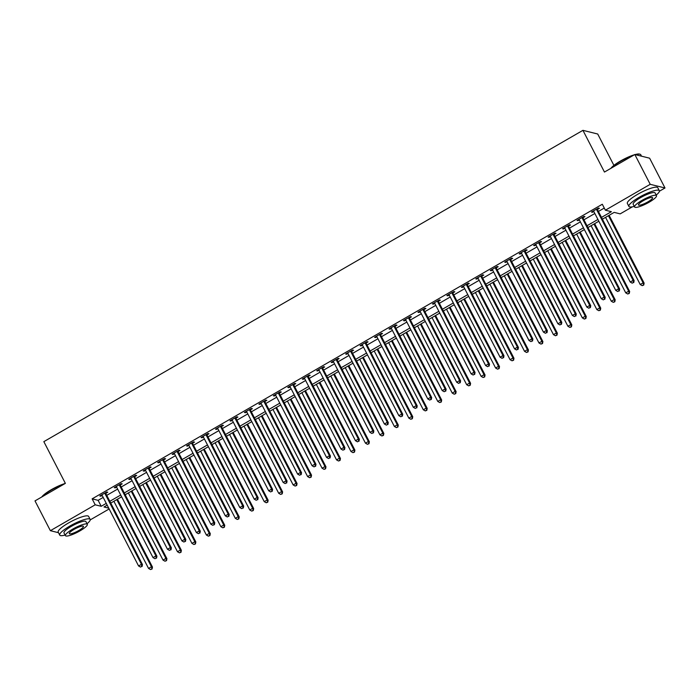 <?xml version="1.0" encoding="UTF-8"?>
<svg xmlns="http://www.w3.org/2000/svg" width="700" height="700" viewBox="0 0 700 700"><rect width="100%" height="100%" fill="white"/><g stroke="black" fill="none" stroke-linecap="round" stroke-linejoin="round"><path stroke-width="1.05" d="M613.918 165.384L597.721 134.015L582.934 130.34L43.837 441.648L65.371 483.359L35 500.894L50.383 530.688L95.209 504.805L101.203 506.293L106.26 503.37M582.934 130.34L604.459 172.051L634.83 154.516L649.617 158.191L665 187.985L659.418 191.214M632.38 206.824L620.174 213.876L614.171 212.38L602.403 219.179M109.147 508.97L90.239 519.881M601.484 217.403L611.38 211.689L605.378 210.201L602.306 204.242L92.129 498.846L98.131 500.334L103.18 497.411M106.75 495.355L117.644 489.064M121.205 487.008L132.107 480.707M135.669 478.651L146.562 472.36M150.133 470.304L161.026 464.012M164.588 461.956L175.49 455.656M179.051 453.6L189.945 447.309M193.515 445.252L204.409 438.961M207.97 436.905L218.873 430.605M222.434 428.549L233.328 422.257M236.898 420.201L247.791 413.91M251.352 411.854L262.255 405.554M265.816 403.498L276.71 397.206M280.28 395.15L291.174 388.859M294.735 386.803L305.637 380.502M309.199 378.446L320.092 372.155M323.662 370.099L334.556 363.808M338.118 361.751L349.02 355.451M352.581 353.395L363.475 347.104M367.036 345.047L377.939 338.756M381.5 336.7L392.402 330.4M395.964 328.344L406.858 322.053M410.419 319.996L421.321 313.705M424.882 311.649L435.776 305.349M439.346 303.293L450.24 297.001M453.801 294.945L464.704 288.654M468.265 286.598L479.159 280.297M482.729 278.241L493.623 271.95M497.184 269.894L508.086 263.602M511.648 261.546L522.541 255.246M526.111 253.19L537.005 246.899M540.566 244.843L551.469 238.551M555.03 236.495L565.924 230.195M569.494 228.139L580.387 221.847M583.949 219.791L594.851 213.5M598.413 211.444L604.275 208.058M597.538 209.388L599.419 208.303L598.421 208.049L591.474 212.056L592.48 212.31L593.827 211.523M583.074 217.735L584.955 216.65L583.957 216.405L577.019 220.412L578.016 220.657L579.372 219.879M568.619 226.082L570.5 224.998L569.494 224.752L562.555 228.76L563.553 229.005L564.909 228.226M554.155 234.439L556.036 233.354L555.039 233.1L548.1 237.108L549.097 237.361L550.445 236.574M539.691 242.786L541.572 241.701L540.575 241.456L533.636 245.464L534.634 245.709L535.99 244.93M525.236 251.134L527.117 250.049L526.111 249.804L519.173 253.811L520.17 254.056L521.526 253.277M510.773 259.49L512.654 258.405L511.656 258.151L504.718 262.159L505.715 262.412L507.062 261.625M496.309 267.838L498.19 266.752L497.192 266.507L490.254 270.515L491.251 270.76L492.608 269.981M481.854 276.194L483.735 275.1L482.738 274.855L475.79 278.863L476.787 279.108L478.144 278.329M467.39 284.541L469.271 283.456L468.274 283.203L461.335 287.21L462.332 287.464L463.68 286.676M452.926 292.889L454.808 291.804L453.81 291.559L446.871 295.566L447.869 295.811L449.225 295.033M438.471 301.245L440.352 300.151L439.355 299.906L432.408 303.914L433.414 304.159L434.761 303.38A1.374 1.304 -76 0 0 434.429 302.942L434.289 302.829M424.007 309.592L425.889 308.507L424.891 308.254L417.953 312.261L418.95 312.515L420.306 311.727M409.544 317.94L411.434 316.855L410.428 316.61L403.489 320.618L404.486 320.863L405.842 320.084M395.089 326.296L396.97 325.203L395.973 324.957L389.025 328.965L390.031 329.21L391.379 328.431M380.625 334.644L382.506 333.559L381.509 333.305L374.57 337.312L375.567 337.566L376.924 336.779M366.161 342.991L368.051 341.906L367.045 341.661L360.106 345.669L361.104 345.914L362.46 345.135M351.706 351.348L353.588 350.254L352.59 350.009L345.642 354.016L346.649 354.261L347.996 353.483M337.243 359.695L339.124 358.61L338.126 358.356L331.188 362.364L332.185 362.618L333.541 361.83M322.787 368.043L324.669 366.957L323.662 366.713L316.724 370.72L317.721 370.965L319.078 370.186M308.324 376.399L310.205 375.305L309.207 375.06L302.26 379.067L303.266 379.312L304.614 378.534M293.86 384.746L295.741 383.661L294.744 383.408L287.805 387.415L288.803 387.669L290.159 386.881M279.405 393.094L281.286 392.009L280.28 391.764L273.341 395.771L274.339 396.016L275.695 395.238M264.941 401.45L266.822 400.356L265.825 400.111L258.877 404.119L259.884 404.364L261.231 403.585M250.477 409.797L252.359 408.713L251.361 408.459L244.422 412.466L245.42 412.72L246.776 411.933M236.023 418.145L237.904 417.06L236.898 416.815L229.959 420.822L230.956 421.067L232.312 420.289M221.559 426.501L223.44 425.408L222.442 425.162L215.504 429.17L216.501 429.415L217.849 428.636A1.374 1.304 -76 0 0 217.516 428.199L217.385 428.085M207.095 434.849L208.976 433.764L207.979 433.51L201.04 437.517L202.037 437.771L203.394 436.984M192.64 443.196L194.521 442.111L193.524 441.866L186.576 445.874L187.574 446.119L188.93 445.34M178.176 451.552L180.058 450.459L179.06 450.214L172.121 454.221L173.119 454.466L174.466 453.688M163.713 459.9L165.594 458.815L164.596 458.561L157.657 462.569L158.655 462.823L160.011 462.035M149.258 468.248L151.139 467.162L150.141 466.918L143.194 470.925L144.2 471.17L145.548 470.391M134.794 476.604L136.675 475.51L135.678 475.265L128.739 479.273L129.736 479.517L131.093 478.739M120.33 484.951L122.211 483.866L121.214 483.613L114.275 487.62L115.273 487.874L116.629 487.095M105.875 493.299L107.756 492.214L106.759 491.969L99.811 495.976L100.817 496.221L102.165 495.442M634.83 154.516L650.212 184.31L665 187.985M58.494 532.7L50.383 530.688M92.129 498.846L95.209 504.805M605.378 210.201L650.212 184.31M109.821 501.314L120.724 495.023M124.285 492.966L135.179 486.666M138.749 484.61L149.643 478.319M153.204 476.262L164.106 469.971M167.668 467.915L178.561 461.615M182.123 459.559L193.025 453.267M196.586 451.211L207.489 444.92M211.05 442.864L221.944 436.564M225.505 434.507L236.407 428.216M239.969 426.16L250.871 419.869M254.432 417.812L265.326 411.512M268.887 409.456L279.79 403.165M283.351 401.109L294.245 394.817M297.815 392.761L308.709 386.461M312.27 384.405L323.172 378.114M326.734 376.058L337.627 369.766M341.197 367.71L352.091 361.41M355.652 359.354L366.555 353.062M370.116 351.006L381.01 344.715M384.58 342.659L395.474 336.359M399.035 334.303L409.938 328.011M413.499 325.955L424.392 319.664M427.963 317.608L438.856 311.308M442.418 309.251L453.32 302.96M456.881 300.904L467.775 294.613M471.345 292.556L482.239 286.256M485.8 284.2L496.702 277.909M500.264 275.852L511.157 269.561M514.719 267.505L525.621 261.205M529.183 259.149L540.085 252.858M543.646 250.801L554.54 244.51M558.101 242.454L569.004 236.154M572.565 234.098L583.459 227.806M587.029 225.75L597.923 219.459M107.179 505.155L104.002 506.984L108.736 508.165M598.841 221.235L587.947 227.526M584.386 229.591L573.484 235.882M569.923 237.939L559.02 244.23M555.459 246.286L544.565 252.578M541.004 254.642L530.101 260.934M526.54 262.99L515.646 269.281M512.076 271.338L501.183 277.629M497.621 279.694L486.719 285.985M483.157 288.041L472.264 294.332M468.694 296.389L457.8 302.68M454.239 304.745L443.336 311.036M439.775 313.092L428.881 319.384M425.311 321.44L414.418 327.731M410.856 329.796L399.954 336.088M396.392 338.144L385.499 344.435M381.929 346.491L371.035 352.783M367.474 354.848L356.571 361.139M353.01 363.195L342.116 369.486M338.546 371.543L327.652 377.834M324.091 379.899L313.189 386.19M309.627 388.246L298.734 394.537M295.164 396.594L284.27 402.885M280.709 404.95L269.806 411.241M266.245 413.297L255.351 419.589M251.79 421.645L240.888 427.936M237.326 430.001L226.424 436.293M222.862 438.349L211.969 444.64M208.407 446.696L197.505 452.988M193.944 455.052L183.05 461.344M179.48 463.4L168.586 469.691M165.025 471.748L154.123 478.039M150.561 480.104L139.668 486.395M136.097 488.451L125.204 494.742M121.643 496.799L110.74 503.09M98.131 500.334L101.203 506.293M592.148 211.671L592.48 212.31M577.692 220.019L578.016 220.657M563.229 228.375L563.553 229.005M548.765 236.723L549.097 237.361M534.31 245.07L534.634 245.709M519.846 253.426L520.17 254.056M505.383 261.774L505.715 262.412M490.927 270.121L491.251 270.76M476.464 278.477L476.787 279.108M462 286.825L462.332 287.464M447.545 295.172L447.869 295.811M433.081 303.529L433.414 304.159M418.618 311.876L418.95 312.515M404.162 320.224L404.486 320.863M389.699 328.58L390.031 329.21M375.235 336.928L375.567 337.566M360.78 345.275L361.104 345.914M346.316 353.631L346.649 354.261M331.852 361.979L332.185 362.618M317.398 370.326L317.721 370.965M302.934 378.683L303.266 379.312M288.479 387.03L288.803 387.669M274.015 395.377L274.339 396.016M259.551 403.734L259.884 404.364M245.096 412.081L245.42 412.72M230.632 420.429L230.956 421.067M216.169 428.785L216.501 429.415M201.714 437.132L202.037 437.771M187.25 445.48L187.574 446.119M172.786 453.836L173.119 454.466M158.331 462.184L158.655 462.823M143.867 470.531L144.2 471.17M129.404 478.887L129.736 479.517M114.949 487.235L115.273 487.874M100.485 495.582L100.817 496.221M596.54 209.134L596.558 209.326A1.374 1.304 -76 0 0 596.706 209.816L633.115 280.368L630.227 282.039L593.81 211.487A1.374 1.304 -76 0 0 593.495 211.085L593.364 210.971M597.459 208.609L597.555 209.571A1.374 1.304 -76 0 0 597.704 210.061L634.121 280.621L633.115 280.368L633.351 282.494L632.196 283.168L633.351 282.494M633.754 282.599L634.121 280.621M630.227 282.039L632.196 283.168M605.553 217.359L640.22 284.524L643.116 282.852L644.114 283.098L609.122 215.303M643.344 284.979L642.189 285.644L643.746 285.075L643.116 282.852L608.449 215.688M642.189 285.644L640.22 284.524M644.114 283.098L643.746 285.075M582.076 217.49L582.094 217.674A1.374 1.304 -76 0 0 582.242 218.164L618.66 288.724L615.764 290.395L579.346 219.835A1.374 1.304 -76 0 0 579.04 219.441L578.9 219.319M582.995 216.956L583.091 217.919A1.374 1.304 -76 0 0 583.24 218.418L619.657 288.969L618.66 288.724L618.887 290.85L617.733 291.515L618.887 290.85M619.29 290.946L619.657 288.969M615.764 290.395L617.733 291.515M567.613 225.838L567.639 226.021A1.374 1.304 -76 0 0 567.779 226.52L604.196 297.071L601.309 298.743L564.891 228.182A1.374 1.304 -76 0 0 564.576 227.789L564.436 227.675M568.531 225.304L568.636 226.275A1.374 1.304 -76 0 0 568.776 226.765L605.194 297.316L604.196 297.071L604.433 299.197L603.269 299.863L604.433 299.197M604.826 299.294L605.194 297.316M601.309 298.743L603.269 299.863M553.157 234.185L553.175 234.377A1.374 1.304 -76 0 0 553.324 234.868L589.733 305.419L586.845 307.09L550.428 236.539A1.374 1.304 -76 0 0 550.113 236.136L549.981 236.023M554.076 233.66L554.173 234.623A1.374 1.304 -76 0 0 554.321 235.112L590.739 305.672L589.733 305.419L589.969 307.545L588.814 308.219L589.969 307.545M590.371 307.65L590.739 305.672M586.845 307.09L588.814 308.219M591.097 225.715L625.756 292.871L628.653 291.2L629.65 291.454L594.659 223.65M628.88 293.326L627.725 294L629.282 293.431L628.653 291.2L593.985 224.044M627.725 294L625.756 292.871M629.65 291.454L629.282 293.431M576.634 234.062L611.301 301.227L614.189 299.556L615.186 299.801L580.195 232.006M614.425 301.683L613.27 302.348L614.819 301.779L614.189 299.556L579.53 232.391M613.27 302.348L611.301 301.227M615.186 299.801L614.819 301.779M562.17 242.41L596.837 309.575L599.734 307.904L600.731 308.149L565.74 240.354M599.961 310.03L598.806 310.695L600.364 310.126L599.734 307.904L565.066 240.739M598.806 310.695L596.837 309.575M600.731 308.149L600.364 310.126M538.694 242.541L538.711 242.725A1.374 1.304 -76 0 0 538.86 243.215L575.278 313.775L572.381 315.446L535.964 244.886A1.374 1.304 -76 0 0 535.657 244.493L535.517 244.37M539.613 242.007L539.709 242.97A1.374 1.304 -76 0 0 539.858 243.469L576.275 314.02L575.278 313.775L575.505 315.901L574.35 316.566L575.505 315.901M575.907 315.998L576.275 314.02M572.381 315.446L574.35 316.566M547.715 250.766L582.374 317.922L585.27 316.251L586.267 316.505L551.276 248.701M585.497 318.377L584.343 319.051L585.9 318.483L585.27 316.251L550.602 249.095M584.343 319.051L582.374 317.922M586.267 316.505L585.9 318.483M610.916 168.324A16.713 3.404 -27.3 0 1 620.48 161.018A16.713 3.404 -27.3 0 1 634.375 154.779M635.084 154.577A16.713 3.404 -27.3 0 1 639.564 154.096L640.097 154.254A17.124 3.482 152.7 0 0 635.626 154.718M641.506 156.179L640.762 154.726A17.124 3.482 152.7 0 0 640.097 154.254M633.194 155.461A17.124 3.482 152.7 0 0 620.55 161.341A17.124 3.482 152.7 0 0 611.345 168.079M656.189 195.072A17.124 3.482 152.7 0 0 659.339 190.724A17.124 3.482 152.7 0 0 639.126 197.33A17.124 3.482 152.7 0 0 628.906 206.43A17.124 3.482 152.7 0 0 634.279 206.377M659.339 190.724L657.799 187.74A17.124 3.482 152.7 0 0 637.586 194.355A17.124 3.482 152.7 0 0 627.366 203.446L628.906 206.43M634.576 206.972L633.168 204.234A12.329 2.511 -27.3 0 1 640.526 197.68A12.329 2.511 -27.3 0 1 655.077 192.92L656.495 195.659A12.329 2.511 152.7 0 0 641.935 200.419A12.329 2.511 152.7 0 0 634.576 206.972A12.329 2.511 152.7 0 0 649.136 202.213A12.329 2.511 152.7 0 0 656.495 195.659M643.221 200.742A7.945 1.619 152.7 0 0 638.479 204.96A7.945 1.619 152.7 0 0 647.859 201.889A7.945 1.619 152.7 0 0 652.593 197.671A7.945 1.619 152.7 0 0 643.221 200.742M41.746 497A16.713 3.404 -27.3 0 1 51.31 489.685A16.713 3.404 -27.3 0 1 65.205 483.455M64.015 484.137A17.124 3.482 152.7 0 0 51.371 490.017A17.124 3.482 152.7 0 0 42.175 496.755M87.01 523.74A17.124 3.482 152.7 0 0 90.16 519.4A17.124 3.482 152.7 0 0 69.947 526.006A17.124 3.482 152.7 0 0 59.736 535.106A17.124 3.482 152.7 0 0 65.1 535.054M90.16 519.4L88.629 516.416A17.124 3.482 152.7 0 0 68.416 523.031A17.124 3.482 152.7 0 0 58.196 532.122L59.736 535.106M65.406 535.649L63.989 532.901A12.329 2.511 -27.3 0 1 71.348 526.356A12.329 2.511 -27.3 0 1 85.907 521.596L87.316 524.335A12.329 2.511 152.7 0 0 72.765 529.095A12.329 2.511 152.7 0 0 65.406 535.649A12.329 2.511 152.7 0 0 79.957 530.88A12.329 2.511 152.7 0 0 87.316 524.335M74.043 529.419A7.945 1.619 152.7 0 0 69.3 533.636A7.945 1.619 152.7 0 0 78.68 530.565A7.945 1.619 152.7 0 0 83.422 526.347A7.945 1.619 152.7 0 0 74.043 529.419M524.23 250.889L524.256 251.072A1.374 1.304 -76 0 0 524.396 251.571L560.814 322.123L557.926 323.794L521.509 253.243A1.374 1.304 -76 0 0 521.194 252.84L521.054 252.726M525.157 250.355L525.254 251.326A1.374 1.304 -76 0 0 525.394 251.816L561.811 322.368L560.814 322.123L561.05 324.249L559.886 324.914L561.05 324.249M561.444 324.345L561.811 322.368M557.926 323.794L559.886 324.914M509.775 259.236L509.793 259.429A1.374 1.304 -76 0 0 509.941 259.919L546.35 330.47L543.462 332.141L507.045 261.59A1.374 1.304 -76 0 0 506.73 261.196L506.599 261.074M510.694 258.711L510.79 259.674A1.374 1.304 -76 0 0 510.939 260.164L547.356 330.724L546.35 330.47L546.586 332.596L545.431 333.27L546.586 332.596M546.989 332.701L547.356 330.724M543.462 332.141L545.431 333.27M495.311 267.592L495.329 267.776A1.374 1.304 -76 0 0 495.477 268.266L531.895 338.826L528.999 340.498L492.581 269.938A1.374 1.304 -76 0 0 492.275 269.544L492.135 269.421M496.23 267.059L496.335 268.021A1.374 1.304 -76 0 0 496.475 268.52L532.892 339.071L531.895 338.826L532.122 340.953L530.968 341.618L532.122 340.953M532.525 341.049L532.892 339.071M528.999 340.498L530.968 341.618M480.847 275.94L480.874 276.124A1.374 1.304 -76 0 0 481.014 276.623L517.431 347.174L514.544 348.845L478.126 278.294A1.374 1.304 -76 0 0 477.811 277.891L477.671 277.777M481.775 275.406L481.871 276.377A1.374 1.304 -76 0 0 482.02 276.868L518.429 347.419L517.431 347.174L517.668 349.3L516.504 349.965L517.668 349.3M518.061 349.396L518.429 347.419M514.544 348.845L516.504 349.965M466.392 284.287L466.41 284.48A1.374 1.304 -76 0 0 466.559 284.97L502.968 355.521L500.08 357.192L463.662 286.641A1.374 1.304 -76 0 0 463.347 286.248L463.216 286.125M467.311 283.762L467.407 284.725A1.374 1.304 -76 0 0 467.556 285.215L503.974 355.775L502.968 355.521L503.204 357.648L502.049 358.321L503.204 357.648M503.606 357.752L503.974 355.775M500.08 357.192L502.049 358.321M533.251 259.114L567.919 326.279L570.806 324.608L571.812 324.852L536.812 257.058M571.043 326.734L569.887 327.399L571.445 326.83L570.806 324.608L536.148 257.442M569.887 327.399L567.919 326.279M571.812 324.852L571.445 326.83M518.788 267.461L553.455 334.626L556.351 332.955L557.349 333.2L522.358 265.405M556.579 335.081L555.424 335.746L556.981 335.178L556.351 332.955L521.684 265.79M555.424 335.746L553.455 334.626M557.349 333.2L556.981 335.178M504.332 275.817L538.991 342.974L541.887 341.303L542.885 341.556L507.894 273.752M542.124 343.429L540.96 344.102L542.517 343.534L541.887 341.303L507.22 274.146M540.96 344.102L538.991 342.974M542.885 341.556L542.517 343.534M489.869 284.165L524.536 351.33L527.424 349.659L528.43 349.904L493.43 282.109M527.66 351.785L526.505 352.45L528.062 351.881L527.424 349.659L492.765 282.494M526.505 352.45L524.536 351.33M528.43 349.904L528.062 351.881M475.405 292.512L510.073 359.678L512.969 358.006L513.966 358.251L478.975 290.456M513.196 360.132L512.041 360.797L513.599 360.229L512.969 358.006L478.301 290.841M512.041 360.797L510.073 359.678M513.966 358.251L513.599 360.229M451.929 292.644L451.946 292.828A1.374 1.304 -76 0 0 452.095 293.317L488.512 363.877L485.616 365.549L449.199 294.989A1.374 1.304 -76 0 0 448.892 294.595L448.752 294.473M452.847 292.11L452.952 293.072A1.374 1.304 -76 0 0 453.093 293.571L489.51 364.123L488.512 363.877L488.74 366.004L487.585 366.669L488.74 366.004M489.142 366.1L489.51 364.123M485.616 365.549L487.585 366.669M460.95 300.869L495.617 368.025L498.505 366.354L499.502 366.608L464.511 298.804M498.741 368.48L497.577 369.154L499.135 368.585L498.505 366.354L463.838 299.197M497.577 369.154L495.617 368.025M499.502 366.608L499.135 368.585M437.474 300.991L437.491 301.175A1.374 1.304 -76 0 0 437.631 301.674L474.049 372.225L471.161 373.896L434.744 303.345M438.392 300.457L438.489 301.429A1.374 1.304 -76 0 0 438.637 301.919L475.046 372.47L474.049 372.225L474.285 374.351L473.121 375.016L474.285 374.351M474.679 374.447L475.046 372.47M471.161 373.896L473.121 375.016M446.486 309.216L481.154 376.381L484.041 374.71L485.048 374.955L450.048 307.16M484.278 376.836L483.123 377.501L484.68 376.933L484.041 374.71L449.383 307.545M483.123 377.501L481.154 376.381M485.048 374.955L484.68 376.933M423.01 309.339L423.027 309.531A1.374 1.304 -76 0 0 423.176 310.021L459.594 380.572L456.698 382.244L420.28 311.692A1.374 1.304 -76 0 0 419.965 311.299L419.834 311.176M423.929 308.814L424.025 309.776A1.374 1.304 -76 0 0 424.174 310.266L460.591 380.826L459.594 380.572L459.821 382.699L458.666 383.373L459.821 382.699M460.224 382.804L460.591 380.826M456.698 382.244L458.666 383.373M432.023 317.564L466.69 384.729L469.586 383.058L470.584 383.311L435.592 315.507M469.814 385.184L468.659 385.849L470.216 385.28L469.586 383.058L434.919 315.892M468.659 385.849L466.69 384.729M470.584 383.311L470.216 385.28M408.546 317.695L408.564 317.879A1.374 1.304 -76 0 0 408.713 318.369L445.13 388.929L442.234 390.6L405.825 320.04A1.374 1.304 -76 0 0 405.51 319.646L405.37 319.533M409.465 317.161L409.57 318.124A1.374 1.304 -76 0 0 409.71 318.623L446.127 389.174L445.13 388.929L445.358 391.055L444.203 391.72L445.358 391.055M445.76 391.151L446.127 389.174M442.234 390.6L444.203 391.72M417.567 325.92L452.235 393.076L455.123 391.405L456.12 391.659L421.129 323.855M455.359 393.531L454.195 394.205L455.752 393.636L455.123 391.405L420.455 324.249M454.195 394.205L452.235 393.076M456.12 391.659L455.752 393.636M394.091 326.043L394.109 326.226A1.374 1.304 -76 0 0 394.249 326.725L430.666 397.276L427.779 398.947L391.361 328.396A1.374 1.304 -76 0 0 391.046 327.994L390.906 327.88M395.01 325.509L395.106 326.48A1.374 1.304 -76 0 0 395.255 326.97L431.664 397.521L430.666 397.276L430.902 399.402L429.748 400.067L430.902 399.402M431.296 399.499L431.664 397.521M427.779 398.947L429.748 400.067M403.104 334.267L437.771 401.433L440.659 399.761L441.665 400.006L406.665 332.211M440.895 401.887L439.74 402.553L441.297 401.984L440.659 399.761L406 332.596M439.74 402.553L437.771 401.433M441.665 400.006L441.297 401.984M379.627 334.39L379.645 334.582A1.374 1.304 -76 0 0 379.794 335.072L416.211 405.624L413.315 407.295L376.898 336.744A1.374 1.304 -76 0 0 376.582 336.35L376.451 336.227M380.546 333.865L380.642 334.828A1.374 1.304 -76 0 0 380.791 335.317L417.209 405.877L416.211 405.624L416.439 407.75L415.284 408.424L416.439 407.75M416.841 407.855L417.209 405.877M413.315 407.295L415.284 408.424M388.649 342.615L423.308 409.78L426.204 408.109L427.201 408.363L392.21 340.559M426.431 410.235L425.276 410.9L426.834 410.331L426.204 408.109L391.536 340.944M425.276 410.9L423.308 409.78M427.201 408.363L426.834 410.331M365.164 342.746L365.181 342.93A1.374 1.304 -76 0 0 365.33 343.42L401.748 413.98L398.851 415.651L362.442 345.091A1.374 1.304 -76 0 0 362.127 344.697L361.988 344.584M366.082 342.213L366.188 343.175A1.374 1.304 -76 0 0 366.328 343.674L402.745 414.225L401.748 413.98L401.975 416.106L400.82 416.771L401.975 416.106M402.377 416.203L402.745 414.225M398.851 415.651L400.82 416.771M350.709 351.094L350.726 351.277A1.374 1.304 -76 0 0 350.866 351.776L387.284 422.328L384.396 423.999L347.979 353.447A1.374 1.304 -76 0 0 347.664 353.045L347.524 352.931M351.627 350.56L351.724 351.531A1.374 1.304 -76 0 0 351.873 352.021L388.29 422.572L387.284 422.328L387.52 424.454L386.365 425.119L387.52 424.454M387.914 424.55L388.29 422.572M384.396 423.999L386.365 425.119M336.245 359.441L336.262 359.634A1.374 1.304 -76 0 0 336.411 360.124L372.829 430.675L369.933 432.346L333.515 361.795A1.374 1.304 -76 0 0 333.2 361.401L333.069 361.279M337.164 358.916L337.26 359.879A1.374 1.304 -76 0 0 337.409 360.369L373.826 430.929L372.829 430.675L373.056 432.801L371.901 433.475L373.056 432.801M373.459 432.906L373.826 430.929M369.933 432.346L371.901 433.475M321.781 367.797L321.799 367.981A1.374 1.304 -76 0 0 321.947 368.471L358.365 439.031L355.469 440.703L319.06 370.142A1.374 1.304 -76 0 0 318.745 369.749L318.605 369.635M322.7 367.264L322.805 368.226A1.374 1.304 -76 0 0 322.945 368.725L359.363 439.276L358.365 439.031L358.592 441.158L357.438 441.822L358.592 441.158M358.995 441.254L359.363 439.276M355.469 440.703L357.438 441.822M307.326 376.145L307.344 376.329A1.374 1.304 -76 0 0 307.484 376.828L343.901 447.379L341.014 449.05L304.596 378.499A1.374 1.304 -76 0 0 304.281 378.096L304.15 377.983M308.245 375.611L308.341 376.582A1.374 1.304 -76 0 0 308.49 377.072L344.908 447.624L343.901 447.379L344.137 449.505L342.983 450.17L344.137 449.505M344.54 449.601L344.908 447.624M341.014 449.05L342.983 450.17M292.863 384.501L292.88 384.685A1.374 1.304 -76 0 0 293.029 385.175L329.446 455.726L326.55 457.398L290.132 386.846A1.374 1.304 -76 0 0 289.826 386.453L289.686 386.33M293.781 383.967L293.877 384.93A1.374 1.304 -76 0 0 294.026 385.42L330.444 455.98L329.446 455.726L329.674 457.852L328.519 458.526L329.674 457.852M330.076 457.957L330.444 455.98M326.55 457.398L328.519 458.526M278.399 392.849L278.425 393.033A1.374 1.304 -76 0 0 278.565 393.523L314.983 464.082L312.086 465.754L275.678 395.194A1.374 1.304 -76 0 0 275.363 394.8L275.223 394.686M279.317 392.315L279.422 393.277A1.374 1.304 -76 0 0 279.562 393.776L315.98 464.327L314.983 464.082L315.219 466.209L314.055 466.874L315.219 466.209M315.613 466.305L315.98 464.327M312.086 465.754L314.055 466.874M263.944 401.196L263.961 401.38A1.374 1.304 -76 0 0 264.11 401.879L300.519 472.43L297.631 474.101L261.214 403.55A1.374 1.304 -76 0 0 260.899 403.148L260.767 403.034M264.863 400.662L264.959 401.634A1.374 1.304 -76 0 0 265.108 402.124L301.525 472.675L300.519 472.43L300.755 474.556L299.6 475.221L300.755 474.556M301.158 474.653L301.525 472.675M297.631 474.101L299.6 475.221M249.48 409.553L249.498 409.736A1.374 1.304 -76 0 0 249.646 410.226L286.064 480.778L283.168 482.449L246.75 411.898A1.374 1.304 -76 0 0 246.444 411.504L246.304 411.381M250.399 409.019L250.495 409.981A1.374 1.304 -76 0 0 250.644 410.471L287.061 481.031L286.064 480.778L286.291 482.904L285.136 483.577L286.291 482.904M286.694 483.009L287.061 481.031M283.168 482.449L285.136 483.577M235.016 417.9L235.043 418.084A1.374 1.304 -76 0 0 235.182 418.574L271.6 489.134L268.713 490.805L232.295 420.245A1.374 1.304 -76 0 0 231.98 419.851L231.84 419.738M235.935 417.366L236.04 418.329A1.374 1.304 -76 0 0 236.18 418.828L272.598 489.379L271.6 489.134L271.836 491.26L270.672 491.925L271.836 491.26M272.23 491.356L272.598 489.379M268.713 490.805L270.672 491.925M220.561 426.248L220.579 426.431A1.374 1.304 -76 0 0 220.727 426.93L257.136 497.481L254.249 499.153L217.831 428.601M221.48 425.723L221.576 426.685A1.374 1.304 -76 0 0 221.725 427.175L258.142 497.726L257.136 497.481L257.373 499.608L256.217 500.273L257.373 499.608M257.775 499.704L258.142 497.726M254.249 499.153L256.217 500.273M206.097 434.604L206.115 434.787A1.374 1.304 -76 0 0 206.264 435.277L242.681 505.829L239.785 507.5L203.367 436.949A1.374 1.304 -76 0 0 203.061 436.555L202.921 436.433M207.016 434.07L207.112 435.033A1.374 1.304 -76 0 0 207.261 435.523L243.679 506.082L242.681 505.829L242.909 507.955L241.754 508.629L242.909 507.955M243.311 508.06L243.679 506.082M239.785 507.5L241.754 508.629M191.634 442.951L191.66 443.135A1.374 1.304 -76 0 0 191.8 443.625L228.218 514.185L225.33 515.856L188.912 445.296A1.374 1.304 -76 0 0 188.597 444.902L188.457 444.789M192.561 442.418L192.657 443.38A1.374 1.304 -76 0 0 192.806 443.879L229.215 514.43L228.218 514.185L228.454 516.311L227.29 516.976L228.454 516.311M228.848 516.407L229.215 514.43M225.33 515.856L227.29 516.976M177.179 451.299L177.196 451.483A1.374 1.304 -76 0 0 177.345 451.981L213.754 522.532L210.866 524.204L174.449 453.653A1.374 1.304 -76 0 0 174.134 453.25L174.002 453.136M178.097 450.774L178.194 451.736A1.374 1.304 -76 0 0 178.343 452.226L214.76 522.778L213.754 522.532L213.99 524.659L212.835 525.324L213.99 524.659M214.393 524.755L214.76 522.778M210.866 524.204L212.835 525.324M162.715 459.655L162.732 459.839A1.374 1.304 -76 0 0 162.881 460.329L199.299 530.88L196.403 532.551L159.985 462A1.374 1.304 -76 0 0 159.679 461.606L159.539 461.484M163.634 459.121L163.739 460.084A1.374 1.304 -76 0 0 163.879 460.574L200.296 531.134L199.299 530.88L199.526 533.006L198.371 533.68L199.526 533.006M199.929 533.111L200.296 531.134M196.403 532.551L198.371 533.68M148.251 468.002L148.278 468.186A1.374 1.304 -76 0 0 148.418 468.676L184.835 539.236L181.947 540.907L145.53 470.347A1.374 1.304 -76 0 0 145.215 469.954L145.075 469.84M149.179 467.469L149.275 468.431A1.374 1.304 -76 0 0 149.424 468.93L185.832 539.481L184.835 539.236L185.071 541.363L183.907 542.028L185.071 541.363M185.465 541.459L185.832 539.481M181.947 540.907L183.907 542.028M133.796 476.35L133.814 476.534A1.374 1.304 -76 0 0 133.963 477.032L170.38 547.584L167.484 549.255L131.066 478.704A1.374 1.304 -76 0 0 130.751 478.301L130.62 478.188M134.715 475.825L134.811 476.787A1.374 1.304 -76 0 0 134.96 477.278L171.377 547.837L170.38 547.584L170.607 549.71L169.452 550.375L170.607 549.71M171.01 549.806L171.377 547.837M167.484 549.255L169.452 550.375M119.332 484.706L119.35 484.89A1.374 1.304 -76 0 0 119.499 485.38L155.916 555.931L153.02 557.602L116.602 487.051A1.374 1.304 -76 0 0 116.296 486.657L116.156 486.535M120.251 484.173L120.356 485.135A1.374 1.304 -76 0 0 120.496 485.625L156.914 556.185L155.916 555.931L156.144 558.058L154.989 558.731L156.144 558.058M156.546 558.163L156.914 556.185M153.02 557.602L154.989 558.731M374.185 350.971L408.852 418.127L411.74 416.456L412.738 416.71L377.746 348.906M411.976 418.582L410.812 419.256L412.37 418.688L411.74 416.456L377.072 349.3M410.812 419.256L408.852 418.127M412.738 416.71L412.37 418.688M359.721 359.319L394.389 426.484L397.285 424.812L398.283 425.058L363.283 357.262M397.512 426.939L396.358 427.604L397.915 427.035L397.285 424.812L362.618 357.648M396.358 427.604L394.389 426.484M398.283 425.058L397.915 427.035M345.266 367.666L379.925 434.831L382.821 433.16L383.819 433.414L348.828 365.61M383.049 435.286L381.894 435.951L383.451 435.382L382.821 433.16L348.154 365.995M381.894 435.951L379.925 434.831M383.819 433.414L383.451 435.382M330.803 376.023L365.47 443.179L368.358 441.507L369.355 441.761L334.364 373.957M368.594 443.634L367.43 444.308L368.988 443.739L368.358 441.507L333.69 374.351M367.43 444.308L365.47 443.179M369.355 441.761L368.988 443.739M316.339 384.37L351.006 451.535L353.902 449.864L354.9 450.109L319.909 382.314M354.13 451.99L352.975 452.655L354.533 452.086L353.902 449.864L319.235 382.699M352.975 452.655L351.006 451.535M354.9 450.109L354.533 452.086M301.884 392.717L336.543 459.883L339.439 458.211L340.436 458.465L305.445 390.661M339.666 460.338L338.511 461.002L340.069 460.434L339.439 458.211L304.771 391.046M338.511 461.002L336.543 459.883M340.436 458.465L340.069 460.434M287.42 401.074L322.088 468.23L324.975 466.559L325.973 466.812L290.981 399.009M325.211 468.685L324.056 469.359L325.605 468.79L324.975 466.559L290.308 399.402M324.056 469.359L322.088 468.23M325.973 466.812L325.605 468.79M272.956 409.421L307.624 476.586L310.52 474.915L311.517 475.16L276.526 407.365M310.748 477.041L309.592 477.706L311.15 477.137L310.52 474.915L275.852 407.75M309.592 477.706L307.624 476.586M311.517 475.16L311.15 477.137M258.501 417.769L293.16 484.934L296.056 483.262L297.054 483.516L262.062 415.713M296.284 485.389L295.129 486.054L296.686 485.485L296.056 483.262L261.389 416.098M295.129 486.054L293.16 484.934M297.054 483.516L296.686 485.485M244.037 426.125L278.705 493.281L281.592 491.619L282.599 491.864L247.599 424.06M281.829 493.736L280.674 494.41L282.223 493.841L281.592 491.619L246.934 424.454M280.674 494.41L278.705 493.281M282.599 491.864L282.223 493.841M229.574 434.473L264.241 501.637L267.137 499.966L268.135 500.211L233.144 432.416M267.365 502.093L266.21 502.758L267.767 502.189L267.137 499.966L232.47 432.801M266.21 502.758L264.241 501.637M268.135 500.211L267.767 502.189M215.119 442.82L249.777 509.985L252.674 508.314L253.671 508.567L218.68 440.764M252.901 510.44L251.746 511.105L253.304 510.536L252.674 508.314L218.006 441.149M251.746 511.105L249.777 509.985M253.671 508.567L253.304 510.536M200.655 451.176L235.322 518.332L238.21 516.67L239.216 516.915L204.216 449.111M238.446 518.788L237.291 519.461L238.849 518.892L238.21 516.67L203.551 449.505M237.291 519.461L235.322 518.332M239.216 516.915L238.849 518.892M186.191 459.524L220.859 526.689L223.755 525.017L224.752 525.262L189.761 457.468M223.982 527.144L222.827 527.809L224.385 527.24L223.755 525.017L189.088 457.852M222.827 527.809L220.859 526.689M224.752 525.262L224.385 527.24M171.736 467.871L206.404 535.036L209.291 533.365L210.289 533.619L175.298 465.815M209.528 535.491L208.364 536.156L209.921 535.587L209.291 533.365L174.624 466.2M208.364 536.156L206.404 535.036M210.289 533.619L209.921 535.587M157.273 476.227L191.94 543.384L194.827 541.721L195.834 541.966L160.834 474.162M195.064 543.839L193.909 544.512L195.466 543.944L194.827 541.721L160.169 474.556M193.909 544.512L191.94 543.384M195.834 541.966L195.466 543.944M142.809 484.575L177.476 551.74L180.373 550.069L181.37 550.314L146.379 482.519M180.6 552.195L179.445 552.86L181.002 552.291L180.373 550.069L145.705 482.904M179.445 552.86L177.476 551.74M181.37 550.314L181.002 552.291M128.354 492.923L163.021 560.087L165.909 558.416L166.906 558.67L131.915 490.866M166.145 560.543L164.981 561.207L166.539 560.639L165.909 558.416L131.241 491.251M164.981 561.207L163.021 560.087M166.906 558.67L166.539 560.639M104.877 493.054L104.895 493.238A1.374 1.304 -76 0 0 105.035 493.727L141.452 564.288L138.565 565.959L102.147 495.399A1.374 1.304 -76 0 0 101.832 495.005L101.692 494.891M105.796 492.52L105.892 493.483A1.374 1.304 -76 0 0 106.041 493.981L142.45 564.532L141.452 564.288L141.689 566.414L140.525 567.079L141.689 566.414M142.082 566.51L142.45 564.532M138.565 565.959L140.525 567.079M113.89 501.279L148.558 568.435L151.445 566.773L152.451 567.017L117.451 499.214M151.681 568.89L150.526 569.564L152.084 568.995L151.445 566.773L116.786 499.608M150.526 569.564L148.558 568.435M152.451 567.017L152.084 568.995M596.558 209.326L597.555 209.571M596.706 209.816L597.704 210.061M582.094 217.674L583.091 217.919M582.242 218.164L583.24 218.418M567.639 226.021L568.636 226.275M567.779 226.52L568.776 226.765M553.175 234.377L554.173 234.623M553.324 234.868L554.321 235.112M538.711 242.725L539.709 242.97M538.86 243.215L539.858 243.469M524.256 251.072L525.254 251.326M524.396 251.571L525.394 251.816M509.793 259.429L510.79 259.674M509.941 259.919L510.939 260.164M495.329 267.776L496.335 268.021M495.477 268.266L496.475 268.52M480.874 276.124L481.871 276.377M481.014 276.623L482.02 276.868M466.41 284.48L467.407 284.725M466.559 284.97L467.556 285.215M451.946 292.828L452.952 293.072M452.095 293.317L453.093 293.571M437.491 301.175L438.489 301.429M437.631 301.674L438.637 301.919M423.027 309.531L424.025 309.776M423.176 310.021L424.174 310.266M408.564 317.879L409.57 318.124M408.713 318.369L409.71 318.623M394.109 326.226L395.106 326.48M394.249 326.725L395.255 326.97M379.645 334.582L380.642 334.828M379.794 335.072L380.791 335.317M365.181 342.93L366.188 343.175M365.33 343.42L366.328 343.674M350.726 351.277L351.724 351.531M350.866 351.776L351.873 352.021M336.262 359.634L337.26 359.879M336.411 360.124L337.409 360.369M321.799 367.981L322.805 368.226M321.947 368.471L322.945 368.725M307.344 376.329L308.341 376.582M307.484 376.828L308.49 377.072M292.88 384.685L293.877 384.93M293.029 385.175L294.026 385.42M278.425 393.033L279.422 393.277M278.565 393.523L279.562 393.776M263.961 401.38L264.959 401.634M264.11 401.879L265.108 402.124M249.498 409.736L250.495 409.981M249.646 410.226L250.644 410.471M235.043 418.084L236.04 418.329M235.182 418.574L236.18 418.828M220.579 426.431L221.576 426.685M220.727 426.93L221.725 427.175M206.115 434.787L207.112 435.033M206.264 435.277L207.261 435.523M191.66 443.135L192.657 443.38M191.8 443.625L192.806 443.879M177.196 451.483L178.194 451.736M177.345 451.981L178.343 452.226M162.732 459.839L163.739 460.084M162.881 460.329L163.879 460.574M148.278 468.186L149.275 468.431M148.418 468.676L149.424 468.93M133.814 476.534L134.811 476.787M133.963 477.032L134.96 477.278M119.35 484.89L120.356 485.135M119.499 485.38L120.496 485.625M104.895 493.238L105.892 493.483M105.035 493.727L106.041 493.981"/></g></svg>
